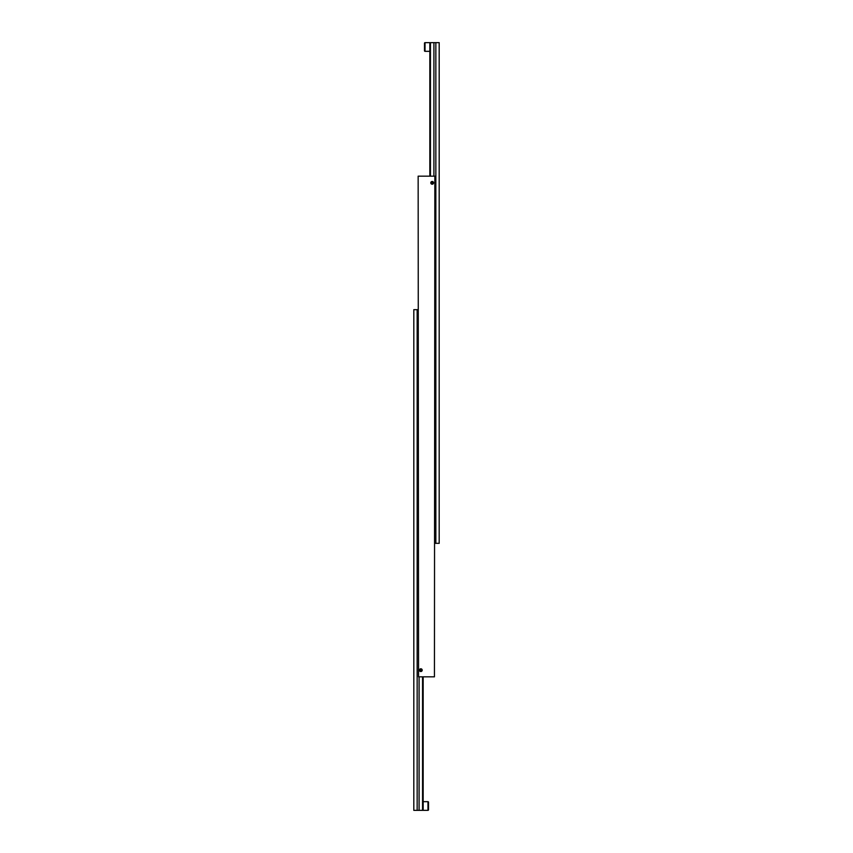 <?xml version="1.0" encoding="UTF-8"?>
<svg xmlns="http://www.w3.org/2000/svg" width="853" height="853" viewBox="0 0 853 853"><rect width="100%" height="100%" fill="white"/><g stroke="black" fill="none" stroke-linecap="round" stroke-linejoin="round"><path stroke-width="1.28" d="M419.452 670.159A1.375 1.375 0 0 1 420.828 668.784A1.375 1.375 0 0 1 422.203 670.159A1.375 1.375 0 0 1 420.828 671.535A1.375 1.375 0 0 1 419.452 670.159M421.99 670.159A1.173 1.173 0 0 1 420.828 671.332A1.173 1.173 0 0 1 419.655 670.159A1.173 1.173 0 0 1 420.828 668.997A1.173 1.173 0 0 1 421.99 670.159M430.797 182.841A1.375 1.375 0 0 1 432.172 181.465A1.375 1.375 0 0 1 433.548 182.841A1.375 1.375 0 0 1 432.172 184.216A1.375 1.375 0 0 1 430.797 182.841M433.345 182.841A1.173 1.173 0 0 1 432.172 184.003A1.173 1.173 0 0 1 431.01 182.841A1.173 1.173 0 0 1 432.172 181.668A1.173 1.173 0 0 1 433.345 182.841M431.693 183.672L433.132 182.841L432.652 182.009L431.693 182.009L431.693 183.672M420.348 670.991L421.787 670.159L421.307 669.328L419.868 670.159L420.348 670.991M434.444 676.834L434.849 176.166L434.444 676.834L418.556 676.834L418.151 176.166L418.556 676.834M434.444 176.166L418.556 176.166M424.495 50.796L424.495 43.183A0.533 0.533 0 0 1 425.029 42.65L425.029 51.329A0.533 0.533 0 0 1 424.495 50.796M430.445 176.166L430.445 42.65L433.91 42.65L433.91 176.166M435.851 42.65L435.851 543.329L439.188 543.329L439.188 42.65L433.91 42.65M430.445 42.65L429.837 42.65L429.837 176.166M434.849 543.329L435.851 543.329M428.505 802.204L428.505 809.817A0.533 0.533 0 0 1 427.971 810.35L427.971 801.671A0.533 0.533 0 0 1 428.505 802.204M422.555 676.834L422.555 810.35L419.09 810.35L419.09 676.834M417.149 810.35L417.149 309.671L413.812 309.671L413.812 810.35L419.09 810.35M422.555 810.35L423.163 810.35L423.163 676.834M418.151 309.671L417.149 309.671M429.837 51.329L425.029 51.329M429.837 42.65L425.029 42.65M423.163 801.671L427.971 801.671M423.163 810.35L427.971 810.35"/></g></svg>
